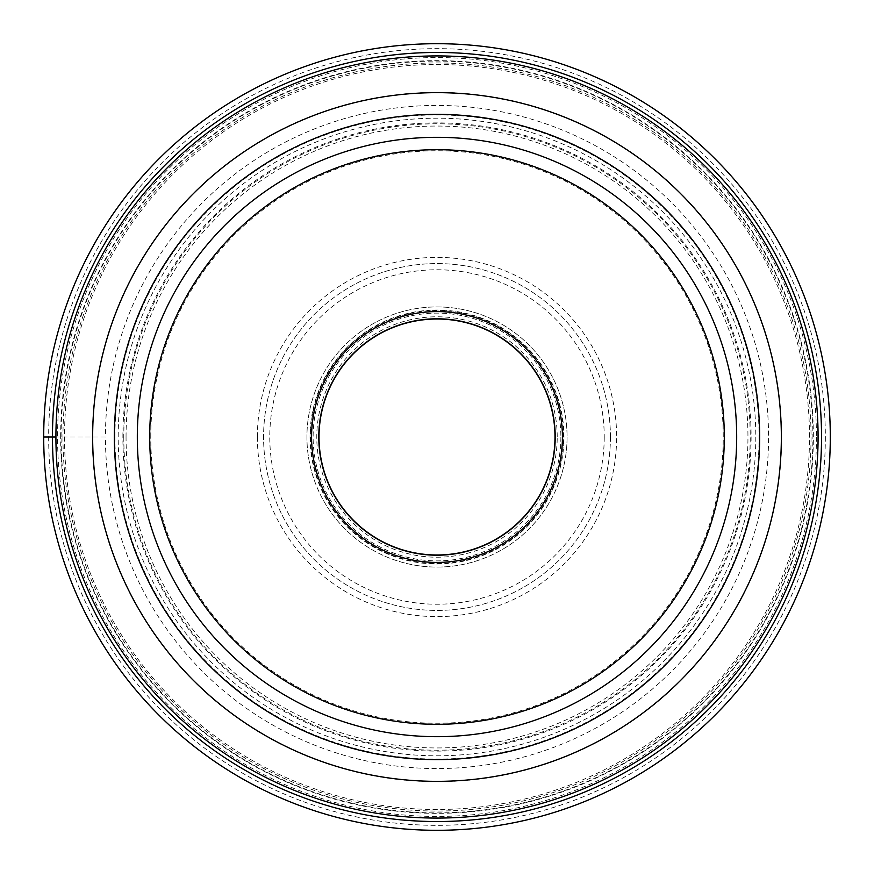 <?xml version="1.0" encoding="UTF-8"?>
<svg xmlns="http://www.w3.org/2000/svg" width="874" height="874" viewBox="0 0 874 874"><rect width="100%" height="100%" fill="white"/><g stroke="black" fill="none" stroke-linecap="round" stroke-linejoin="round"><path stroke-width="0.66" stroke-dasharray="4.37 3.28" d="M55.925 437A381.075 381.075 0 0 1 437 55.925A381.075 381.075 0 0 1 818.075 437A381.075 381.075 0 0 1 437 818.075A381.075 381.075 0 0 1 55.925 437L105.437 437A331.563 331.563 0 0 0 437 768.563A331.563 331.563 0 0 0 768.563 437A331.563 331.563 0 0 0 437 105.437A331.563 331.563 0 0 0 105.437 437L61.093 437A375.907 375.907 0 0 0 437 812.907A375.907 375.907 0 0 0 812.907 437A375.907 375.907 0 0 0 437 61.093A375.907 375.907 0 0 0 61.093 437L43.7 437M92.404 437A344.596 344.596 0 0 0 437 781.596A344.596 344.596 0 0 0 781.596 437A344.596 344.596 0 0 0 437 92.404A344.596 344.596 0 0 0 92.404 437M123.791 437A313.209 313.209 0 0 0 437 750.209A313.209 313.209 0 0 0 750.209 437A313.209 313.209 0 0 0 437 123.791A313.209 313.209 0 0 0 123.791 437M114.92 437A322.08 322.08 0 0 0 437 759.08A322.08 322.08 0 0 0 759.08 437A322.08 322.08 0 0 0 437 114.92A322.08 322.08 0 0 0 114.92 437M736.684 436.913A299.684 299.684 0 0 1 437.044 736.684A299.684 299.684 0 0 1 137.316 437A299.684 299.684 0 0 1 436.956 137.316A299.684 299.684 0 0 1 736.684 436.913M437 318.792A118.209 118.209 0 0 0 318.792 437A118.209 118.209 0 0 0 437 555.208A118.209 118.209 0 0 0 555.208 437A118.209 118.209 0 0 0 437 318.792M319.01 437A117.99 117.99 0 0 0 437 554.99A117.99 117.99 0 0 0 554.99 437A117.99 117.99 0 0 0 437 319.01A117.99 117.99 0 0 0 319.01 437M557.219 437A120.219 120.219 0 0 0 437 316.781A120.219 120.219 0 0 0 316.781 437A120.219 120.219 0 0 0 437 557.219A120.219 120.219 0 0 0 557.219 437M567.073 437A130.073 130.073 0 0 1 437 567.073A130.073 130.073 0 0 1 306.927 437A130.073 130.073 0 0 1 437 306.927A130.073 130.073 0 0 1 567.073 437A130.073 130.073 0 0 0 437 306.927A130.073 130.073 0 0 0 306.927 437A130.073 130.073 0 0 0 437 567.073A130.073 130.073 0 0 0 567.073 437M563.49 437A126.49 126.49 0 0 0 437 310.51A126.49 126.49 0 0 0 310.51 437A126.49 126.49 0 0 0 437 563.49A126.49 126.49 0 0 0 563.49 437M560.879 437A123.879 123.879 0 0 1 437 560.879A123.879 123.879 0 0 1 313.121 437A123.879 123.879 0 0 1 437 313.121A123.879 123.879 0 0 1 560.879 437A123.879 123.879 0 0 0 437 313.121A123.879 123.879 0 0 0 313.121 437A123.879 123.879 0 0 0 437 560.879A123.879 123.879 0 0 0 560.879 437M310.03 437A126.97 126.97 0 0 0 437 563.97A126.97 126.97 0 0 0 563.97 437A126.97 126.97 0 0 0 437 310.03A126.97 126.97 0 0 0 310.03 437M610.423 437.131A173.423 173.423 0 0 1 436.934 610.423A173.423 173.423 0 0 1 263.577 436.869A173.423 173.423 0 0 1 437.066 263.577A173.423 173.423 0 0 1 610.423 437.131M610.423 437A173.423 173.423 0 0 0 437 263.577A173.423 173.423 0 0 0 263.577 437A173.423 173.423 0 0 0 437 610.423A173.423 173.423 0 0 0 610.423 437M257.382 437A179.618 179.618 0 0 0 437 616.618A179.618 179.618 0 0 0 616.618 437A179.618 179.618 0 0 0 437 257.382A179.618 179.618 0 0 0 257.382 437M825.34 437A388.34 388.34 0 0 1 437 825.34A388.34 388.34 0 0 1 48.66 437A388.34 388.34 0 0 1 437 48.66A388.34 388.34 0 0 1 825.34 437M755.802 437A318.802 318.802 0 0 1 437 755.802A318.802 318.802 0 0 1 118.198 437A318.802 318.802 0 0 1 437 118.198A318.802 318.802 0 0 1 755.802 437M122.895 437A314.105 314.105 0 0 1 437 122.895A314.105 314.105 0 0 1 751.105 437A314.105 314.105 0 0 1 437 751.105A314.105 314.105 0 0 1 122.895 437M604.229 437.131A167.229 167.229 0 0 1 436.934 604.229A167.229 167.229 0 0 1 269.771 436.869A167.229 167.229 0 0 1 437.066 269.771A167.229 167.229 0 0 1 604.229 437.131M150.765 437.087A286.235 286.235 0 0 1 436.956 150.765A286.235 286.235 0 0 1 723.235 437A286.235 286.235 0 0 1 437.044 723.235A286.235 286.235 0 0 1 150.765 437.087M126.053 437.087A310.947 310.947 0 0 1 436.956 126.053A310.947 310.947 0 0 1 747.947 437A310.947 310.947 0 0 1 437.044 747.947A310.947 310.947 0 0 1 126.053 437.087M809.488 437A372.488 372.488 0 0 0 437.076 64.512A372.488 372.488 0 0 0 64.512 437A372.488 372.488 0 0 0 436.924 809.488A372.488 372.488 0 0 0 809.488 437M62.961 437A374.039 374.039 0 0 0 437 811.039A374.039 374.039 0 0 0 811.039 437A374.039 374.039 0 0 0 437 62.961A374.039 374.039 0 0 0 62.961 437M60.656 437A376.344 376.344 0 0 1 437 60.656A376.344 376.344 0 0 1 813.344 437A376.344 376.344 0 0 1 437 813.344A376.344 376.344 0 0 1 60.656 437M816.447 437A379.447 379.447 0 0 1 436.956 816.447A379.447 379.447 0 0 1 57.553 436.913A379.447 379.447 0 0 1 437.044 57.553A379.447 379.447 0 0 1 816.447 437"/><path stroke-width="1.31" d="M43.7 437A393.3 393.3 0 0 1 437 43.7A393.3 393.3 0 0 1 830.3 437A393.3 393.3 0 0 1 437 830.3A393.3 393.3 0 0 1 43.7 437A393.3 393.3 0 0 0 437 830.3A393.3 393.3 0 0 0 830.3 437A393.3 393.3 0 0 0 437 43.7A393.3 393.3 0 0 0 43.7 437L52.462 437A384.538 384.538 0 0 0 437 821.538A384.538 384.538 0 0 0 821.538 437A384.538 384.538 0 0 0 437 52.462A384.538 384.538 0 0 0 52.462 437L55.925 437A381.075 381.075 0 0 0 436.945 818.075A381.075 381.075 0 0 0 818.075 437A381.075 381.075 0 0 0 437.055 55.925A381.075 381.075 0 0 0 55.925 437A381.075 381.075 0 0 0 436.945 818.075A381.075 381.075 0 0 0 818.075 437A381.075 381.075 0 0 0 437.055 55.925A381.075 381.075 0 0 0 55.925 437M736.684 437A299.684 299.684 0 0 0 437.066 137.316A299.684 299.684 0 0 0 137.316 437A299.684 299.684 0 0 0 436.934 736.684A299.684 299.684 0 0 0 736.684 437A299.684 299.684 0 0 0 437.066 137.316A299.684 299.684 0 0 0 137.316 437A299.684 299.684 0 0 0 436.934 736.684A299.684 299.684 0 0 0 736.684 437M562.419 437A125.419 125.419 0 0 1 437 562.419A125.419 125.419 0 0 1 311.581 437A125.419 125.419 0 0 1 437 311.581A125.419 125.419 0 0 1 562.419 437M437 555.208A118.209 118.209 0 0 1 318.792 437A118.209 118.209 0 0 1 437 318.792A118.209 118.209 0 0 1 555.208 437A118.209 118.209 0 0 1 437 555.208M319.01 437A117.99 117.99 0 0 1 437 319.01A117.99 117.99 0 0 1 554.99 437A117.99 117.99 0 0 1 437 554.99A117.99 117.99 0 0 1 319.01 437M92.655 437A344.345 344.345 0 0 1 437.044 92.655A344.345 344.345 0 0 1 781.345 437.087A344.345 344.345 0 0 1 436.956 781.345A344.345 344.345 0 0 1 92.655 437M114.363 437.098A322.637 322.637 0 0 0 437.044 759.637A322.637 322.637 0 0 0 759.637 436.902A322.637 322.637 0 0 0 436.956 114.363A322.637 322.637 0 0 0 114.363 437.098M149.705 437A287.295 287.295 0 0 1 437.066 149.705A287.295 287.295 0 0 1 724.295 437.131A287.295 287.295 0 0 1 436.934 724.295A287.295 287.295 0 0 1 149.705 437"/></g></svg>
